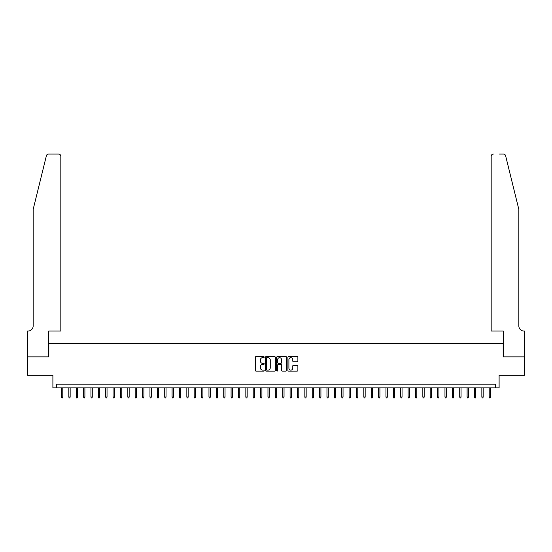 <?xml version="1.0" encoding="UTF-8"?>
<svg xmlns="http://www.w3.org/2000/svg" width="552" height="552" viewBox="0 0 552 552"><rect width="100%" height="100%" fill="white"/><g stroke="black" fill="none" stroke-linecap="round" stroke-linejoin="round"><path stroke-width="0.83" d="M264.201 357.144A0.504 0.504 0 0 0 263.69 356.64L256.004 356.64A0.724 0.724 0 0 0 255.279 357.358L255.279 370.392A0.724 0.724 0 0 0 256.004 371.116L263.69 371.116A0.504 0.504 0 0 0 264.201 370.606A0.504 0.504 0 0 0 263.69 370.102L262.697 370.102A2.318 2.318 0 0 1 260.378 367.784L260.378 366.7A2.318 2.318 0 0 1 262.697 364.382L263.69 364.382A0.504 0.504 0 0 0 264.201 363.878A0.504 0.504 0 0 0 263.69 363.368L262.697 363.368A2.318 2.318 0 0 1 260.378 361.056L260.378 359.966A2.318 2.318 0 0 1 262.697 357.648L263.69 357.648A0.504 0.504 0 0 0 264.201 357.144M297.155 361.739A0.724 0.724 0 0 0 297.88 361.015L297.88 357.358A0.724 0.724 0 0 0 297.155 356.64L288.613 356.64A0.724 0.724 0 0 0 287.889 357.358L287.889 370.392A0.724 0.724 0 0 0 288.613 371.116L297.155 371.116A0.724 0.724 0 0 0 297.88 370.392L297.88 365.976A0.724 0.724 0 0 0 297.155 365.251L293.498 365.251A0.724 0.724 0 0 0 292.774 365.976L292.774 368.163A1.939 1.939 0 0 1 290.842 370.102A1.939 1.939 0 0 1 288.903 368.163L288.903 359.587A1.939 1.939 0 0 1 290.842 357.648A1.939 1.939 0 0 1 292.774 359.587L292.774 361.015A0.724 0.724 0 0 0 293.498 361.739L297.155 361.739M495.413 387.849L499.105 387.849L499.105 375.312L524.365 375.312L524.365 356.868L503.162 356.868L503.162 343.592L48.838 343.592L48.838 356.868L27.634 356.868L27.634 375.312L52.895 375.312L52.895 387.849L495.413 387.849L495.413 384.157L56.587 384.157L56.587 387.849M275.365 357.358A0.724 0.724 0 0 0 274.641 356.64L266.098 356.64A0.724 0.724 0 0 0 265.374 357.358L265.374 370.392A0.724 0.724 0 0 0 266.098 371.116L274.641 371.116A0.724 0.724 0 0 0 275.365 370.392L275.365 357.358M277.359 356.64L285.901 356.64A0.724 0.724 0 0 1 286.626 357.358L286.626 370.392A0.724 0.724 0 0 1 285.901 371.116L282.244 371.116A0.724 0.724 0 0 1 281.52 370.392L281.52 365.107A0.724 0.724 0 0 0 280.795 364.382L278.374 364.382A0.724 0.724 0 0 0 277.649 365.107L277.649 370.606A0.504 0.504 0 0 1 277.138 371.116A0.504 0.504 0 0 1 276.635 370.606L276.635 357.358A0.724 0.724 0 0 1 277.359 356.64M266.899 357.648A0.504 0.504 0 0 0 266.388 358.158L266.388 369.598A0.504 0.504 0 0 0 266.899 370.102L267.948 370.102A2.318 2.318 0 0 0 270.266 367.784L270.266 359.966A2.318 2.318 0 0 0 267.948 357.648L266.899 357.648M281.52 359.621A1.939 1.939 0 0 0 279.581 357.689A1.939 1.939 0 0 0 277.649 359.621L277.649 362.643A0.724 0.724 0 0 0 278.374 363.368L280.795 363.368A0.724 0.724 0 0 0 281.52 362.643L281.52 359.621M62.783 396.991L62.486 397.951L61.748 397.951L61.451 396.991L62.783 396.991L62.783 387.849M61.451 396.991L61.451 387.849M46.396 155.733C46.961 154.519 46.961 154.519 46.396 155.733L33.168 209.367L33.168 325.894A5.161 5.161 0 0 1 28.007 331.055L27.6 331.055L27.6 356.868L48.728 356.868L48.728 331.055L60.823 331.055L60.823 156.264A2.215 2.215 0 0 0 58.615 154.049L48.548 154.049A2.215 2.215 0 0 0 46.396 155.733M52.488 154.049L58.615 154.049C59.947 154.187 60.685 154.926 60.823 156.264L60.823 331.055M33.168 325.894A5.161 5.161 0 0 1 28.007 331.055M514.774 192.917L505.604 155.733L518.832 209.367L518.832 325.894A5.161 5.161 0 0 0 523.993 331.055L524.4 331.055L524.4 356.868L503.272 356.868L503.272 331.055L491.176 331.055L491.176 156.264L491.176 331.055M499.512 154.049L503.452 154.049A2.215 2.215 0 0 1 505.604 155.733M493.384 154.049A2.215 2.215 0 0 0 491.176 156.264C491.314 154.926 492.053 154.187 493.384 154.049M518.832 325.894A5.161 5.161 0 0 0 523.993 331.055M70.152 396.991L69.862 397.951L69.124 397.951L68.828 396.991L70.152 396.991L70.152 387.849M68.828 396.991L68.828 387.849M77.528 396.991L77.239 397.951L76.5 397.951L76.204 396.991L77.528 396.991L77.528 387.849M76.204 396.991L76.204 387.849M84.904 396.991L84.608 397.951L83.876 397.951L83.58 396.991L84.904 396.991L84.904 387.849M83.58 396.991L83.58 387.849M92.281 396.991L91.984 397.951L91.246 397.951L90.956 396.991L92.281 396.991L92.281 387.849M90.956 396.991L90.956 387.849M99.657 396.991L99.36 397.951L98.622 397.951L98.332 396.991L99.657 396.991L99.657 387.849M98.332 396.991L98.332 387.849M107.033 396.991L106.736 397.951L105.998 397.951L105.701 396.991L107.033 396.991L107.033 387.849M105.701 396.991L105.701 387.849M114.409 396.991L114.112 397.951L113.374 397.951L113.077 396.991L114.409 396.991L114.409 387.849M113.077 396.991L113.077 387.849M121.785 396.991L121.488 397.951L120.75 397.951L120.453 396.991L121.785 396.991L121.785 387.849M120.453 396.991L120.453 387.849M129.161 396.991L128.864 397.951L128.126 397.951L127.829 396.991L129.161 396.991L129.161 387.849M127.829 396.991L127.829 387.849M136.53 396.991L136.24 397.951L135.502 397.951L135.205 396.991L136.53 396.991L136.53 387.849M135.205 396.991L135.205 387.849M143.906 396.991L143.617 397.951L142.878 397.951L142.582 396.991L143.906 396.991L143.906 387.849M142.582 396.991L142.582 387.849M151.282 396.991L150.986 397.951L150.254 397.951L149.958 396.991L151.282 396.991L151.282 387.849M149.958 396.991L149.958 387.849M158.659 396.991L158.362 397.951L157.624 397.951L157.334 396.991L158.659 396.991L158.659 387.849M157.334 396.991L157.334 387.849M166.035 396.991L165.738 397.951L165 397.951L164.71 396.991L166.035 396.991L166.035 387.849M164.71 396.991L164.71 387.849M173.411 396.991L173.114 397.951L172.376 397.951L172.079 396.991L173.411 396.991L173.411 387.849M172.079 396.991L172.079 387.849M180.787 396.991L180.49 397.951L179.752 397.951L179.455 396.991L180.787 396.991L180.787 387.849M179.455 396.991L179.455 387.849M188.163 396.991L187.866 397.951L187.128 397.951L186.831 396.991L188.163 396.991L188.163 387.849M186.831 396.991L186.831 387.849M195.532 396.991L195.242 397.951L194.504 397.951L194.207 396.991L195.532 396.991L195.532 387.849M194.207 396.991L194.207 387.849M202.908 396.991L202.618 397.951L201.88 397.951L201.583 396.991L202.908 396.991L202.908 387.849M201.583 396.991L201.583 387.849M210.284 396.991L209.988 397.951L209.256 397.951L208.96 396.991L210.284 396.991L210.284 387.849M208.96 396.991L208.96 387.849M217.66 396.991L217.364 397.951L216.625 397.951L216.336 396.991L217.66 396.991L217.66 387.849M216.336 396.991L216.336 387.849M225.037 396.991L224.74 397.951L224.002 397.951L223.712 396.991L225.037 396.991L225.037 387.849M223.712 396.991L223.712 387.849M232.413 396.991L232.116 397.951L231.378 397.951L231.081 396.991L232.413 396.991L232.413 387.849M231.081 396.991L231.081 387.849M239.789 396.991L239.492 397.951L238.754 397.951L238.457 396.991L239.789 396.991L239.789 387.849M238.457 396.991L238.457 387.849M247.165 396.991L246.868 397.951L246.13 397.951L245.833 396.991L247.165 396.991L247.165 387.849M245.833 396.991L245.833 387.849M254.541 396.991L254.244 397.951L253.506 397.951L253.209 396.991L254.541 396.991L254.541 387.849M253.209 396.991L253.209 387.849M261.91 396.991L261.62 397.951L260.882 397.951L260.585 396.991L261.91 396.991L261.91 387.849M260.585 396.991L260.585 387.849M269.286 396.991L268.996 397.951L268.258 397.951L267.962 396.991L269.286 396.991L269.286 387.849M267.962 396.991L267.962 387.849M276.662 396.991L276.366 397.951L275.634 397.951L275.338 396.991L276.662 396.991L276.662 387.849M275.338 396.991L275.338 387.849M284.038 396.991L283.742 397.951L283.003 397.951L282.714 396.991L284.038 396.991L284.038 387.849M282.714 396.991L282.714 387.849M291.415 396.991L291.118 397.951L290.38 397.951L290.09 396.991L291.415 396.991L291.415 387.849M290.09 396.991L290.09 387.849M298.791 396.991L298.494 397.951L297.756 397.951L297.459 396.991L298.791 396.991L298.791 387.849M297.459 396.991L297.459 387.849M306.167 396.991L305.87 397.951L305.132 397.951L304.835 396.991L306.167 396.991L306.167 387.849M304.835 396.991L304.835 387.849M313.543 396.991L313.246 397.951L312.508 397.951L312.211 396.991L313.543 396.991L313.543 387.849M312.211 396.991L312.211 387.849M320.919 396.991L320.622 397.951L319.884 397.951L319.587 396.991L320.919 396.991L320.919 387.849M319.587 396.991L319.587 387.849M328.288 396.991L327.998 397.951L327.26 397.951L326.963 396.991L328.288 396.991L328.288 387.849M326.963 396.991L326.963 387.849M335.664 396.991L335.374 397.951L334.636 397.951L334.339 396.991L335.664 396.991L335.664 387.849M334.339 396.991L334.339 387.849M343.04 396.991L342.744 397.951L342.012 397.951L341.716 396.991L343.04 396.991L343.04 387.849M341.716 396.991L341.716 387.849M350.416 396.991L350.12 397.951L349.382 397.951L349.092 396.991L350.416 396.991L350.416 387.849M349.092 396.991L349.092 387.849M357.793 396.991L357.496 397.951L356.758 397.951L356.468 396.991L357.793 396.991L357.793 387.849M356.468 396.991L356.468 387.849M365.169 396.991L364.872 397.951L364.134 397.951L363.837 396.991L365.169 396.991L365.169 387.849M363.837 396.991L363.837 387.849M372.545 396.991L372.248 397.951L371.51 397.951L371.213 396.991L372.545 396.991L372.545 387.849M371.213 396.991L371.213 387.849M379.921 396.991L379.624 397.951L378.886 397.951L378.589 396.991L379.921 396.991L379.921 387.849M378.589 396.991L378.589 387.849M387.29 396.991L387 397.951L386.262 397.951L385.965 396.991L387.29 396.991L387.29 387.849M385.965 396.991L385.965 387.849M394.666 396.991L394.376 397.951L393.638 397.951L393.341 396.991L394.666 396.991L394.666 387.849M393.341 396.991L393.341 387.849M402.042 396.991L401.746 397.951L401.014 397.951L400.717 396.991L402.042 396.991L402.042 387.849M400.717 396.991L400.717 387.849M409.418 396.991L409.122 397.951L408.383 397.951L408.094 396.991L409.418 396.991L409.418 387.849M408.094 396.991L408.094 387.849M416.794 396.991L416.498 397.951L415.759 397.951L415.47 396.991L416.794 396.991L416.794 387.849M415.47 396.991L415.47 387.849M424.171 396.991L423.874 397.951L423.136 397.951L422.839 396.991L424.171 396.991L424.171 387.849M422.839 396.991L422.839 387.849M431.547 396.991L431.25 397.951L430.512 397.951L430.215 396.991L431.547 396.991L431.547 387.849M430.215 396.991L430.215 387.849M438.923 396.991L438.626 397.951L437.888 397.951L437.591 396.991L438.923 396.991L438.923 387.849M437.591 396.991L437.591 387.849M446.299 396.991L446.002 397.951L445.264 397.951L444.967 396.991L446.299 396.991L446.299 387.849M444.967 396.991L444.967 387.849M453.668 396.991L453.378 397.951L452.64 397.951L452.343 396.991L453.668 396.991L453.668 387.849M452.343 396.991L452.343 387.849M461.044 396.991L460.754 397.951L460.016 397.951L459.719 396.991L461.044 396.991L461.044 387.849M459.719 396.991L459.719 387.849M468.42 396.991L468.124 397.951L467.392 397.951L467.096 396.991L468.42 396.991L468.42 387.849M467.096 396.991L467.096 387.849M475.796 396.991L475.5 397.951L474.761 397.951L474.472 396.991L475.796 396.991L475.796 387.849M474.472 396.991L474.472 387.849M483.172 396.991L482.876 397.951L482.137 397.951L481.848 396.991L483.172 396.991L483.172 387.849M481.848 396.991L481.848 387.849M490.549 396.991L490.252 397.951L489.514 397.951L489.217 396.991L490.549 396.991L490.549 387.849M489.217 396.991L489.217 387.849"/></g></svg>
